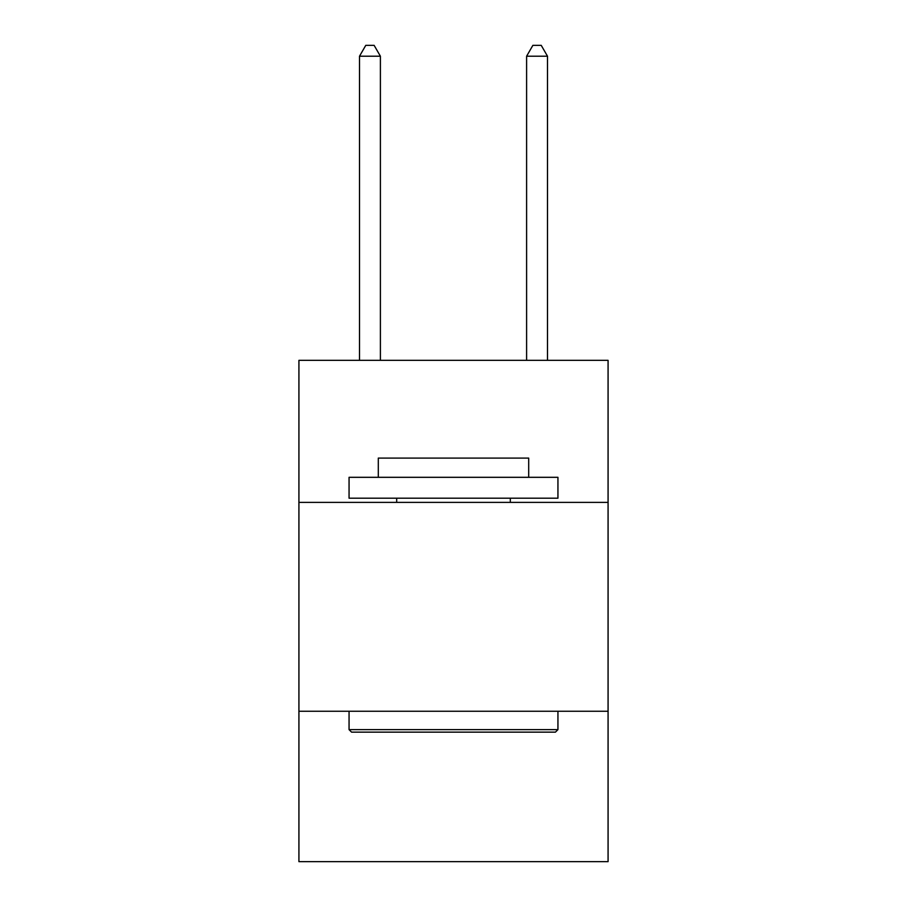 <?xml version="1.0" encoding="UTF-8"?>
<svg xmlns="http://www.w3.org/2000/svg" width="907" height="907" viewBox="0 0 907 907"><rect width="100%" height="100%" fill="white"/><g stroke="black" fill="none" stroke-linecap="round" stroke-linejoin="round"><path stroke-width="1.36" d="M608.075 502.376L608.075 360.34L298.925 360.34L298.925 502.376L608.075 502.376L608.075 861.65L298.925 861.65L298.925 502.376M608.075 711.258L298.925 711.258M351.565 732.142L349.059 729.636L557.941 729.636L555.435 732.142L351.565 732.142M557.941 477.309L557.941 498.204L349.059 498.204L349.059 477.309L557.941 477.309M378.298 477.309L378.298 458.092L528.702 458.092L528.702 477.309M557.941 711.258L557.941 729.636M349.059 711.258L349.059 729.636M510.312 498.204L510.312 502.376M396.688 498.204L396.688 502.376M380.396 360.34L380.396 56.211L359.501 56.211L359.501 360.34M359.501 56.211L365.77 45.35L374.126 45.35L380.396 56.211M547.499 360.34L547.499 56.211L526.604 56.211L526.604 360.34M526.604 56.211L532.874 45.35L541.23 45.35L547.499 56.211"/></g></svg>
